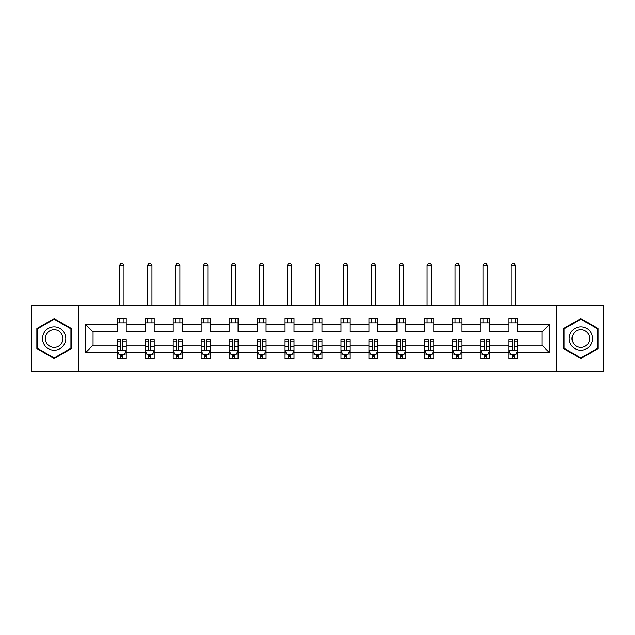 <?xml version="1.0" encoding="UTF-8"?>
<svg xmlns="http://www.w3.org/2000/svg" width="635" height="635" viewBox="0 0 635 635"><rect width="100%" height="100%" fill="white"/><g stroke="black" fill="none" stroke-linecap="round" stroke-linejoin="round"><path stroke-width="0.95" d="M556.371 371.729L603.25 371.729L603.25 305.403L556.371 305.403L556.371 371.729L78.629 371.729L78.629 305.403L31.75 305.403L31.75 371.729L78.629 371.729M517.739 352.727L517.739 345.194L541.941 345.194L549.473 352.727L517.739 352.727L517.739 358.727L514.334 358.727L514.334 354.163M556.371 305.403L78.629 305.403M508.778 352.727L489.775 352.727L489.775 345.194L508.778 345.194L508.778 358.727L517.739 358.727L517.739 353.941L516.057 353.941M489.775 352.727L489.775 358.727L486.37 358.727L486.37 354.163M480.814 352.727L461.812 352.727L461.812 345.194L480.814 345.194L480.814 358.727L489.775 358.727L489.775 353.941L488.093 353.941M461.812 352.727L461.812 358.727L458.406 358.727L458.406 354.163M452.842 352.727L433.84 352.727L433.84 345.194L452.842 345.194L452.842 358.727L461.812 358.727L461.812 353.941L460.121 353.941M433.84 352.727L433.84 358.727L430.435 358.727L430.435 354.163M424.878 352.727L405.876 352.727L405.876 345.194L424.878 345.194L424.878 358.727L433.84 358.727L433.84 353.941L432.157 353.941M405.876 352.727L405.876 358.727L402.471 358.727L402.471 354.163M396.915 352.727L377.912 352.727L377.912 345.194L396.915 345.194L396.915 358.727L405.876 358.727L405.876 353.941L404.193 353.941M377.912 352.727L377.912 358.727L374.507 358.727L374.507 354.163M368.951 352.727L349.948 352.727L349.948 345.194L368.951 345.194L368.951 358.727L377.912 358.727L377.912 353.941L376.23 353.941M349.948 352.727L349.948 358.727L346.543 358.727L346.543 354.163M340.987 352.727L321.985 352.727L321.985 345.194L340.987 345.194L340.987 358.727L349.948 358.727L349.948 353.941L348.266 353.941M321.985 352.727L321.985 358.727L318.579 358.727L318.579 354.163M313.015 352.727L294.013 352.727L294.013 345.194L313.015 345.194L313.015 358.727L321.985 358.727L321.985 353.941L320.294 353.941M294.013 352.727L294.013 358.727L290.608 358.727L290.608 354.163M285.051 352.727L266.049 352.727L266.049 345.194L285.051 345.194L285.051 358.727L294.013 358.727L294.013 353.941L292.33 353.941M266.049 352.727L266.049 358.727L262.644 358.727L262.644 354.163M257.088 352.727L238.085 352.727L238.085 345.194L257.088 345.194L257.088 358.727L266.049 358.727L266.049 353.941L264.366 353.941M238.085 352.727L238.085 358.727L234.68 358.727L234.68 354.163M229.124 352.727L210.121 352.727L210.121 345.194L229.124 345.194L229.124 358.727L238.085 358.727L238.085 353.941L236.403 353.941M210.121 352.727L210.121 358.727L206.716 358.727L206.716 354.163M201.16 352.727L182.158 352.727L182.158 345.194L201.16 345.194L201.16 358.727L210.121 358.727L210.121 353.941L208.431 353.941M182.158 352.727L182.158 358.727L178.745 358.727L178.745 354.163M173.188 352.727L154.186 352.727L154.186 345.194L173.188 345.194L173.188 358.727L182.158 358.727L182.158 353.941L180.467 353.941M154.186 352.727L154.186 358.727L150.781 358.727L150.781 354.163M145.225 352.727L126.222 352.727L126.222 345.194L145.225 345.194L145.225 358.727L154.186 358.727L154.186 353.941L152.503 353.941M126.222 352.727L126.222 358.727L122.817 358.727L122.817 354.163M117.261 352.727L85.527 352.727L85.527 324.406L117.261 324.406L117.261 331.93L93.059 331.93L93.059 345.194L117.261 345.194L117.261 358.727L126.222 358.727L126.222 353.941L124.539 353.941M126.222 324.406L145.225 324.406L145.225 331.93L126.222 331.93L126.222 318.397L117.261 318.397L117.261 324.406M154.186 324.406L173.188 324.406L173.188 331.93L154.186 331.93L154.186 318.397L145.225 318.397L145.225 324.406M182.158 324.406L201.16 324.406L201.16 331.93L182.158 331.93L182.158 318.397L173.188 318.397L173.188 324.406M210.121 324.406L229.124 324.406L229.124 331.93L210.121 331.93L210.121 318.397L201.16 318.397L201.16 324.406M238.085 324.406L257.088 324.406L257.088 331.93L238.085 331.93L238.085 318.397L229.124 318.397L229.124 324.406M266.049 324.406L285.051 324.406L285.051 331.93L266.049 331.93L266.049 318.397L257.088 318.397L257.088 324.406M294.013 324.406L313.015 324.406L313.015 331.93L294.013 331.93L294.013 318.397L285.051 318.397L285.051 324.406M321.985 324.406L340.987 324.406L340.987 331.93L321.985 331.93L321.985 318.397L313.015 318.397L313.015 324.406M349.948 324.406L368.951 324.406L368.951 331.93L349.948 331.93L349.948 318.397L340.987 318.397L340.987 324.406M377.912 324.406L396.915 324.406L396.915 331.93L377.912 331.93L377.912 318.397L368.951 318.397L368.951 324.406M405.876 324.406L424.878 324.406L424.878 331.93L405.876 331.93L405.876 318.397L396.915 318.397L396.915 324.406M433.84 324.406L452.842 324.406L452.842 331.93L433.84 331.93L433.84 318.397L424.878 318.397L424.878 324.406M461.812 324.406L480.814 324.406L480.814 331.93L461.812 331.93L461.812 318.397L452.842 318.397L452.842 324.406M489.775 324.406L508.778 324.406L508.778 331.93L489.775 331.93L489.775 318.397L480.814 318.397L480.814 324.406M541.941 345.194L541.941 331.93L517.739 331.93L517.739 318.397L508.778 318.397L508.778 324.406M517.739 324.406L549.473 324.406L549.473 352.727M85.527 324.406L93.059 331.93M508.778 322.882L517.739 322.882M480.814 322.882L489.775 322.882M452.842 322.882L461.812 322.882M424.878 322.882L433.84 322.882M396.915 322.882L405.876 322.882M368.951 322.882L377.912 322.882M340.987 322.882L349.948 322.882M313.015 322.882L321.985 322.882M285.051 322.882L294.013 322.882M257.088 322.882L266.049 322.882M229.124 322.882L238.085 322.882M201.16 322.882L210.121 322.882M173.188 322.882L182.158 322.882M145.225 322.882L154.186 322.882M117.261 322.882L126.222 322.882M120.666 354.251L122.817 354.251M148.63 354.251L150.781 354.251M176.593 354.251L178.745 354.251M204.565 354.251L206.716 354.251M232.529 354.251L234.68 354.251M260.493 354.251L262.644 354.251M288.457 354.251L290.608 354.251M316.42 354.251L318.579 354.251M344.392 354.251L346.543 354.251M372.356 354.251L374.507 354.251M400.32 354.251L402.471 354.251M428.284 354.251L430.435 354.251M456.255 354.251L458.406 354.251M484.219 354.251L486.37 354.251M512.183 354.251L514.334 354.251M93.059 345.194L85.527 352.727M549.473 324.406L541.941 331.93M71.461 328.573L54.158 318.587L36.862 328.573L36.862 348.551L54.158 358.537L71.461 348.551L71.461 328.573M563.539 328.573L563.539 348.551L580.842 358.537L598.138 348.551L598.138 328.573L580.842 318.587L563.539 328.573M120.666 356.402L122.817 356.402M126.222 341.884L126.222 339.638L122.817 339.638L122.817 341.884L126.222 341.884L126.222 345.194M117.261 345.194L117.261 339.638L120.666 339.638L120.666 349.226C121.38 350.615 122.103 350.615 122.817 349.226L122.817 341.884M118.943 353.941L117.261 353.941L117.261 358.727L120.666 358.727L120.666 354.163M117.261 350.576L119.055 354.163L124.428 354.163L126.222 350.576M123.984 322.882L123.984 318.397M123.984 305.403L123.984 265.605L119.499 265.605L119.499 305.403M119.499 322.882L119.499 318.397M119.499 265.605L120.848 263.271L122.634 263.271L123.984 265.605M148.63 356.402L150.781 356.402M154.186 341.884L154.186 339.638L150.781 339.638L150.781 341.884L154.186 341.884L154.186 345.194M145.225 345.194L145.225 339.638L148.63 339.638L148.63 349.226C149.344 350.615 150.066 350.615 150.781 349.226L150.781 341.884M146.907 353.941L145.225 353.941L145.225 358.727L148.63 358.727L148.63 354.163M145.225 350.576L147.018 354.163L152.392 354.163L154.186 350.576M151.948 322.882L151.948 318.397M151.948 305.403L151.948 265.605L147.463 265.605L147.463 305.403M147.463 322.882L147.463 318.397M147.463 265.605L148.812 263.271L150.606 263.271L151.948 265.605M176.593 356.402L178.745 356.402M182.158 341.884L182.158 339.638L178.745 339.638L178.745 341.884L182.158 341.884L182.158 345.194M173.188 345.194L173.188 339.638L176.593 339.638L176.593 349.226C177.316 350.615 178.03 350.615 178.745 349.226L178.745 341.884M174.879 353.941L173.188 353.941L173.188 358.727L176.593 358.727L176.593 354.163M173.188 350.576L174.982 354.163L180.364 354.163L182.158 350.576M179.911 322.882L179.911 318.397M179.911 305.403L179.911 265.605L175.435 265.605L175.435 305.403M175.435 322.882L175.435 318.397M175.435 265.605L176.776 263.271L178.57 263.271L179.911 265.605M44.069 332.74A11.652 11.652 0 0 0 48.331 348.655A11.652 11.652 0 0 0 64.246 344.392A11.652 11.652 0 0 0 59.984 328.47A11.652 11.652 0 0 0 44.069 332.74M46.522 334.153A8.819 8.819 0 0 0 49.744 346.202A8.819 8.819 0 0 0 61.801 342.971A8.819 8.819 0 0 0 58.571 330.922A8.819 8.819 0 0 0 46.522 334.153M70.922 328.89L70.922 348.242L54.158 357.918L37.394 348.242L37.394 328.89L54.158 319.207L70.922 328.89M570.754 332.74A11.652 11.652 0 0 0 575.016 348.655A11.652 11.652 0 0 0 590.931 344.392A11.652 11.652 0 0 0 586.669 328.47A11.652 11.652 0 0 0 570.754 332.74M573.199 334.153A8.819 8.819 0 0 0 576.429 346.202A8.819 8.819 0 0 0 588.478 342.971A8.819 8.819 0 0 0 585.256 330.922A8.819 8.819 0 0 0 573.199 334.153M597.606 328.89L597.606 348.242L580.842 357.918L564.078 348.242L564.078 328.89L580.842 319.207L597.606 328.89M204.565 356.402L206.716 356.402M210.121 341.884L210.121 339.638L206.716 339.638L206.716 341.884L210.121 341.884L210.121 345.194M201.16 345.194L201.16 339.638L204.565 339.638L204.565 349.226C205.28 350.615 205.994 350.615 206.716 349.226L206.716 341.884M202.843 353.941L201.16 353.941L201.16 358.727L204.565 358.727L204.565 354.163M201.16 350.576L202.946 354.163L208.328 354.163L210.121 350.576M207.875 322.882L207.875 318.397M207.875 305.403L207.875 265.605L203.398 265.605L203.398 305.403M203.398 322.882L203.398 318.397M203.398 265.605L204.74 263.271L206.534 263.271L207.875 265.605M232.529 356.402L234.68 356.402M238.085 341.884L238.085 339.638L234.68 339.638L234.68 341.884L238.085 341.884L238.085 345.194M229.124 345.194L229.124 339.638L232.529 339.638L232.529 349.226C233.243 350.615 233.958 350.615 234.68 349.226L234.68 341.884M230.807 353.941L229.124 353.941L229.124 358.727L232.529 358.727L232.529 354.163M229.124 350.576L230.918 354.163L236.291 354.163L238.085 350.576M235.847 322.882L235.847 318.397M235.847 305.403L235.847 265.605L231.362 265.605L231.362 305.403M231.362 322.882L231.362 318.397M231.362 265.605L232.704 263.271L234.498 263.271L235.847 265.605M260.493 356.402L262.644 356.402M266.049 341.884L266.049 339.638L262.644 339.638L262.644 341.884L266.049 341.884L266.049 345.194M257.088 345.194L257.088 339.638L260.493 339.638L260.493 349.226C261.207 350.615 261.93 350.615 262.644 349.226L262.644 341.884M258.77 353.941L257.088 353.941L257.088 358.727L260.493 358.727L260.493 354.163M257.088 350.576L258.882 354.163L264.255 354.163L266.049 350.576M263.811 322.882L263.811 318.397M263.811 305.403L263.811 265.605L259.326 265.605L259.326 305.403M259.326 322.882L259.326 318.397M259.326 265.605L260.675 263.271L262.461 263.271L263.811 265.605M288.457 356.402L290.608 356.402M294.013 341.884L294.013 339.638L290.608 339.638L290.608 341.884L294.013 341.884L294.013 345.194M285.051 345.194L285.051 339.638L288.457 339.638L288.457 349.226C289.171 350.615 289.893 350.615 290.608 349.226L290.608 341.884M286.734 353.941L285.051 353.941L285.051 358.727L288.457 358.727L288.457 354.163M285.051 350.576L286.845 354.163L292.227 354.163L294.013 350.576M291.775 322.882L291.775 318.397M291.775 305.403L291.775 265.605L287.29 265.605L287.29 305.403M287.29 322.882L287.29 318.397M287.29 265.605L288.639 263.271L290.433 263.271L291.775 265.605M316.42 356.402L318.579 356.402M321.985 341.884L321.985 339.638L318.579 339.638L318.579 341.884L321.985 341.884L321.985 345.194M313.015 345.194L313.015 339.638L316.42 339.638L316.42 349.226C317.143 350.615 317.857 350.615 318.579 349.226L318.579 341.884M314.706 353.941L313.015 353.941L313.015 358.727L316.42 358.727L316.42 354.163M313.015 350.576L314.809 354.163L320.191 354.163L321.985 350.576M319.738 322.882L319.738 318.397M319.738 305.403L319.738 265.605L315.262 265.605L315.262 305.403M315.262 322.882L315.262 318.397M315.262 265.605L316.603 263.271L318.397 263.271L319.738 265.605M344.392 356.402L346.543 356.402M349.948 341.884L349.948 339.638L346.543 339.638L346.543 341.884L349.948 341.884L349.948 345.194M340.987 345.194L340.987 339.638L344.392 339.638L344.392 349.226C345.107 350.615 345.821 350.615 346.543 349.226L346.543 341.884M342.67 353.941L340.987 353.941L340.987 358.727L344.392 358.727L344.392 354.163M340.987 350.576L342.773 354.163L348.155 354.163L349.948 350.576M347.71 322.882L347.71 318.397M347.71 305.403L347.71 265.605L343.225 265.605L343.225 305.403M343.225 322.882L343.225 318.397M343.225 265.605L344.567 263.271L346.361 263.271L347.71 265.605M372.356 356.402L374.507 356.402M377.912 341.884L377.912 339.638L374.507 339.638L374.507 341.884L377.912 341.884L377.912 345.194M368.951 345.194L368.951 339.638L372.356 339.638L372.356 349.226C373.07 350.615 373.785 350.615 374.507 349.226L374.507 341.884M370.634 353.941L368.951 353.941L368.951 358.727L372.356 358.727L372.356 354.163M368.951 350.576L370.745 354.163L376.118 354.163L377.912 350.576M375.674 322.882L375.674 318.397M375.674 305.403L375.674 265.605L371.189 265.605L371.189 305.403M371.189 322.882L371.189 318.397M371.189 265.605L372.539 263.271L374.325 263.271L375.674 265.605M400.32 356.402L402.471 356.402M405.876 341.884L405.876 339.638L402.471 339.638L402.471 341.884L405.876 341.884L405.876 345.194M396.915 345.194L396.915 339.638L400.32 339.638L400.32 349.226C401.034 350.615 401.757 350.615 402.471 349.226L402.471 341.884M398.597 353.941L396.915 353.941L396.915 358.727L400.32 358.727L400.32 354.163M396.915 350.576L398.709 354.163L404.082 354.163L405.876 350.576M403.638 322.882L403.638 318.397M403.638 305.403L403.638 265.605L399.153 265.605L399.153 305.403M399.153 322.882L399.153 318.397M399.153 265.605L400.502 263.271L402.296 263.271L403.638 265.605M428.284 356.402L430.435 356.402M433.84 341.884L433.84 339.638L430.435 339.638L430.435 341.884L433.84 341.884L433.84 345.194M424.878 345.194L424.878 339.638L428.284 339.638L428.284 349.226C429.006 350.615 429.72 350.615 430.435 349.226L430.435 341.884M426.569 353.941L424.878 353.941L424.878 358.727L428.284 358.727L428.284 354.163M424.878 350.576L426.672 354.163L432.054 354.163L433.84 350.576M431.602 322.882L431.602 318.397M431.602 305.403L431.602 265.605L427.125 265.605L427.125 305.403M427.125 322.882L427.125 318.397M427.125 265.605L428.466 263.271L430.26 263.271L431.602 265.605M456.255 356.402L458.406 356.402M461.812 341.884L461.812 339.638L458.406 339.638L458.406 341.884L461.812 341.884L461.812 345.194M452.842 345.194L452.842 339.638L456.255 339.638L456.255 349.226C456.97 350.615 457.684 350.615 458.406 349.226L458.406 341.884M454.533 353.941L452.842 353.941L452.842 358.727L456.255 358.727L456.255 354.163M452.842 350.576L454.636 354.163L460.018 354.163L461.812 350.576M459.565 322.882L459.565 318.397M459.565 305.403L459.565 265.605L455.089 265.605L455.089 305.403M455.089 322.882L455.089 318.397M455.089 265.605L456.43 263.271L458.224 263.271L459.565 265.605M484.219 356.402L486.37 356.402M489.775 341.884L489.775 339.638L486.37 339.638L486.37 341.884L489.775 341.884L489.775 345.194M480.814 345.194L480.814 339.638L484.219 339.638L484.219 349.226C484.934 350.615 485.648 350.615 486.37 349.226L486.37 341.884M482.497 353.941L480.814 353.941L480.814 358.727L484.219 358.727L484.219 354.163M480.814 350.576L482.608 354.163L487.982 354.163L489.775 350.576M487.537 322.882L487.537 318.397M487.537 305.403L487.537 265.605L483.052 265.605L483.052 305.403M483.052 322.882L483.052 318.397M483.052 265.605L484.394 263.271L486.188 263.271L487.537 265.605M512.183 356.402L514.334 356.402M517.739 341.884L517.739 339.638L514.334 339.638L514.334 341.884L517.739 341.884L517.739 345.194M508.778 345.194L508.778 339.638L512.183 339.638L512.183 349.226C512.897 350.615 513.62 350.615 514.334 349.226L514.334 341.884M510.461 353.941L508.778 353.941L508.778 358.727L512.183 358.727L512.183 354.163M508.778 350.576L510.572 354.163L515.945 354.163L517.739 350.576M515.501 322.882L515.501 318.397M515.501 305.403L515.501 265.605L511.016 265.605L511.016 305.403M511.016 322.882L511.016 318.397M511.016 265.605L512.366 263.271L514.152 263.271L515.501 265.605M117.308 350.663L126.174 350.663M117.261 341.884L120.666 341.884M122.817 346.694L126.222 346.694M117.261 346.694L120.666 346.694M120.666 355.259L122.817 355.259M145.272 350.663L154.146 350.663M145.225 341.884L148.63 341.884M150.781 346.694L154.186 346.694M145.225 346.694L148.63 346.694M148.63 355.259L150.781 355.259M173.236 350.663L182.11 350.663M173.188 341.884L176.593 341.884M178.745 346.694L182.158 346.694M173.188 346.694L176.593 346.694M176.593 355.259L178.745 355.259M201.2 350.663L210.074 350.663M201.16 341.884L204.565 341.884M206.716 346.694L210.121 346.694M201.16 346.694L204.565 346.694M204.565 355.259L206.716 355.259M229.164 350.663L238.038 350.663M229.124 341.884L232.529 341.884M234.68 346.694L238.085 346.694M229.124 346.694L232.529 346.694M232.529 355.259L234.68 355.259M257.135 350.663L266.009 350.663M257.088 341.884L260.493 341.884M262.644 346.694L266.049 346.694M257.088 346.694L260.493 346.694M260.493 355.259L262.644 355.259M285.099 350.663L293.973 350.663M285.051 341.884L288.457 341.884M290.608 346.694L294.013 346.694M285.051 346.694L288.457 346.694M288.457 355.259L290.608 355.259M313.063 350.663L321.937 350.663M313.015 341.884L316.42 341.884M318.579 346.694L321.985 346.694M313.015 346.694L316.42 346.694M316.42 355.259L318.579 355.259M341.027 350.663L349.901 350.663M340.987 341.884L344.392 341.884M346.543 346.694L349.948 346.694M340.987 346.694L344.392 346.694M344.392 355.259L346.543 355.259M368.991 350.663L377.865 350.663M368.951 341.884L372.356 341.884M374.507 346.694L377.912 346.694M368.951 346.694L372.356 346.694M372.356 355.259L374.507 355.259M396.962 350.663L405.836 350.663M396.915 341.884L400.32 341.884M402.471 346.694L405.876 346.694M396.915 346.694L400.32 346.694M400.32 355.259L402.471 355.259M424.926 350.663L433.8 350.663M424.878 341.884L428.284 341.884M430.435 346.694L433.84 346.694M424.878 346.694L428.284 346.694M428.284 355.259L430.435 355.259M452.89 350.663L461.764 350.663M452.842 341.884L456.255 341.884M458.406 346.694L461.812 346.694M452.842 346.694L456.255 346.694M456.255 355.259L458.406 355.259M480.854 350.663L489.728 350.663M480.814 341.884L484.219 341.884M486.37 346.694L489.775 346.694M480.814 346.694L484.219 346.694M484.219 355.259L486.37 355.259M508.825 350.663L517.692 350.663M508.778 341.884L512.183 341.884M514.334 346.694L517.739 346.694M508.778 346.694L512.183 346.694M512.183 355.259L514.334 355.259"/></g></svg>
